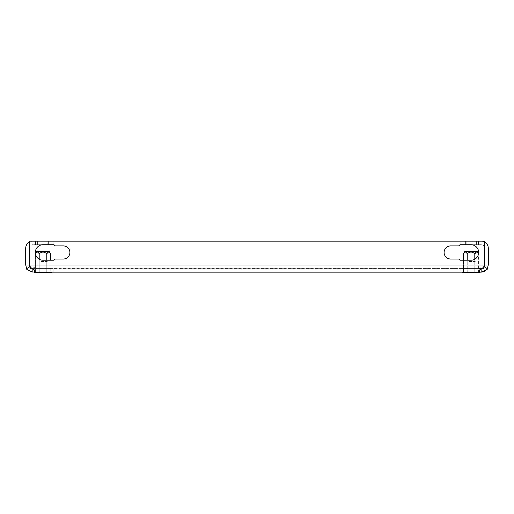 <?xml version="1.0" encoding="UTF-8"?>
<svg xmlns="http://www.w3.org/2000/svg" width="514" height="514" viewBox="0 0 514 514"><rect width="100%" height="100%" fill="white"/><g stroke="black" fill="none" stroke-linecap="round" stroke-linejoin="round"><path stroke-width="0.39" stroke-dasharray="2.57 1.93" d="M473.098 244.722L473.098 241.143L478.463 241.143L473.098 241.143L478.463 241.143L473.098 241.143L478.463 241.143L473.098 241.143L478.463 241.143L473.098 241.143L478.463 241.143L473.098 241.143L478.463 241.143L473.098 241.143L478.463 241.143L473.098 241.143L478.463 241.143L473.098 241.143L478.463 241.143L473.098 241.143L478.463 241.143L473.098 241.143L478.463 241.143L473.098 241.143L478.463 241.143L473.098 241.143L478.463 241.143L473.098 241.143L478.463 241.143L473.098 241.143L478.463 241.143L473.098 241.143L478.463 241.143L473.098 241.143L478.463 241.143L473.098 241.143L478.463 241.143L473.098 241.143L473.098 244.722L478.463 244.722L478.463 241.143L478.463 244.722L478.463 241.143L478.463 244.722L478.463 241.143L478.463 244.722L478.463 241.143L478.463 244.722L478.463 241.143L478.463 244.722L473.098 244.722L478.463 244.722L478.463 241.143L478.463 244.722L473.098 244.722L473.098 241.143L473.098 244.722L478.463 244.722L473.098 244.722L478.463 244.722L478.463 241.143L478.463 244.722L473.098 244.722L473.098 241.143L473.098 244.722L478.463 244.722L473.098 244.722L478.463 244.722L478.463 241.143L478.463 244.722L473.098 244.722L473.098 241.143L473.098 244.722L478.463 244.722L473.098 244.722L478.463 244.722L478.463 241.143L478.463 244.722L473.098 244.722L473.098 241.143L473.098 244.722L478.463 244.722L473.098 244.722L473.098 241.143L473.098 244.722L473.098 241.143L473.098 244.722L473.098 241.143L473.098 244.722L473.098 241.143L473.098 244.722L478.463 244.722L473.098 244.722M35.537 244.722L35.537 241.143L40.902 241.143L35.537 241.143L40.902 241.143L35.537 241.143L40.902 241.143L35.537 241.143L40.902 241.143L35.537 241.143L40.902 241.143L35.537 241.143L40.902 241.143L35.537 241.143L40.902 241.143L35.537 241.143L40.902 241.143L35.537 241.143L40.902 241.143L35.537 241.143L40.902 241.143L35.537 241.143L40.902 241.143L35.537 241.143L40.902 241.143L35.537 241.143L40.902 241.143L35.537 241.143L40.902 241.143L35.537 241.143L40.902 241.143L35.537 241.143L40.902 241.143L35.537 241.143L40.902 241.143L35.537 241.143L40.902 241.143L35.537 241.143L35.537 244.722L40.902 244.722L40.902 241.143L40.902 244.722L40.902 241.143L40.902 244.722L40.902 241.143L40.902 244.722L40.902 241.143L40.902 244.722L40.902 241.143L40.902 244.722L35.537 244.722L40.902 244.722L40.902 241.143L40.902 244.722L35.537 244.722L35.537 241.143L35.537 244.722L40.902 244.722L35.537 244.722L40.902 244.722L40.902 241.143L40.902 244.722L35.537 244.722L35.537 241.143L35.537 244.722L40.902 244.722L35.537 244.722L40.902 244.722L40.902 241.143L40.902 244.722L35.537 244.722L35.537 241.143L35.537 244.722L40.902 244.722L35.537 244.722L40.902 244.722L40.902 241.143L40.902 244.722L35.537 244.722L35.537 241.143L35.537 244.722L40.902 244.722L35.537 244.722L35.537 241.143L35.537 244.722L35.537 241.143L35.537 244.722L35.537 241.143L35.537 244.722L35.537 241.143L35.537 244.722L40.902 244.722L35.537 244.722M460.473 260.219L470.927 260.219A7.749 7.749 0 0 0 478.675 252.47A7.749 7.749 0 0 0 470.927 244.722L476.375 244.722L465.645 244.722L465.645 241.143L476.375 241.143L465.645 241.143L476.375 241.143L465.645 241.143L476.375 241.143L465.645 241.143L476.375 241.143L465.645 241.143L476.375 241.143L465.645 241.143L465.645 244.722L465.645 241.143L465.645 244.722L470.927 244.722L460.473 244.722A1.195 1.195 0 0 0 459.439 245.313A1.195 1.195 0 0 1 458.404 245.91L450.662 245.91A6.56 6.56 0 0 0 444.102 252.47A6.56 6.56 0 0 0 450.662 259.024L458.404 259.024A1.195 1.195 0 0 1 459.439 259.621A1.195 1.195 0 0 0 460.473 260.219L470.927 260.219A7.749 7.749 0 0 0 478.675 252.47A7.749 7.749 0 0 0 470.927 244.722L460.473 244.722A1.195 1.195 0 0 0 459.439 245.313A1.195 1.195 0 0 1 458.404 245.91L450.662 245.91A6.56 6.56 0 0 0 444.102 252.47A6.56 6.56 0 0 0 450.662 259.024L458.404 259.024A1.195 1.195 0 0 1 459.439 259.621A1.195 1.195 0 0 0 460.473 260.219L470.927 260.219A7.749 7.749 0 0 0 478.573 253.755L478.585 253.781C477.326 251.539 476.067 251.539 474.801 253.781L477.467 252.335L476.966 252.066M484.638 247.523A3.579 3.579 0 0 0 481.149 244.722L470.927 244.722L476.375 244.722L476.375 241.143L476.375 244.722L476.375 241.143L476.375 244.722L460.473 244.722M43.073 244.722L37.625 244.722L37.625 241.143L48.355 241.143L37.625 241.143L48.355 241.143L37.625 241.143L48.355 241.143L37.625 241.143L48.355 241.143L37.625 241.143L48.355 241.143L37.625 241.143L37.625 244.722L37.625 241.143L37.625 244.722L43.073 244.722L32.851 244.722L43.073 244.722A7.749 7.749 0 0 0 35.325 252.47A7.749 7.749 0 0 0 43.073 260.219L53.527 260.219A1.195 1.195 0 0 0 54.561 259.621A1.195 1.195 0 0 1 55.596 259.024L63.338 259.024A6.56 6.56 0 0 0 69.898 252.47A6.56 6.56 0 0 0 63.338 245.91L55.596 245.91A1.195 1.195 0 0 1 54.561 245.313A1.195 1.195 0 0 0 53.527 244.722L43.073 244.722A7.749 7.749 0 0 0 35.325 252.47A7.749 7.749 0 0 0 43.073 260.219L53.527 260.219A1.195 1.195 0 0 0 54.561 259.621A1.195 1.195 0 0 1 55.596 259.024L63.338 259.024A6.56 6.56 0 0 0 69.898 252.47A6.56 6.56 0 0 0 63.338 245.91L55.596 245.91A1.195 1.195 0 0 1 54.561 245.313A1.195 1.195 0 0 0 53.527 244.722L43.073 244.722L53.122 244.722L43.073 244.722L48.355 244.722L48.355 241.143L48.355 244.722L43.073 244.722L48.355 244.722L43.073 244.722L48.355 244.722L48.355 241.143L48.355 244.722L43.073 244.722L53.527 244.722M53.122 268.565L32.851 268.565L53.122 268.565L53.122 272.144L32.851 272.144L53.122 272.144L32.851 272.144L53.122 272.144L32.851 272.144L53.122 272.144L32.851 272.144L53.122 272.144L32.851 272.144L53.122 272.144L53.122 268.565L32.851 268.565L32.851 272.144L32.851 268.565L32.851 272.144L32.851 268.565L32.851 272.144L479.299 272.144L478.99 268.398L481.149 268.565L481.149 272.144L460.878 272.144L479.299 272.144C478.932 270.152 480.32 268.97 483.462 268.597L483.462 266.792C480.346 266.978 478.958 267.563 479.299 268.565L32.851 268.565L53.122 268.565L32.851 268.565L53.122 268.565L53.122 272.144L53.122 268.565L32.851 268.565L53.122 268.565L32.851 268.565L53.122 268.565L53.122 272.144M460.878 268.565L481.149 268.565L460.878 268.565L481.149 268.565L460.878 268.565L481.149 268.565L460.878 268.565L481.149 268.565L460.878 268.565L481.149 268.565L460.878 268.565L460.878 272.144M32.851 268.822L481.149 268.565L484.227 266.811L484.721 264.986L488.3 264.986L487.304 268.629L484.227 266.811L481.149 268.565L481.149 272.144M484.638 242.055A7.151 7.151 0 0 0 481.149 241.143L466.84 241.143L466.84 244.722L460.878 244.722L466.84 244.722L466.84 241.143L460.878 241.143L481.149 241.143A7.151 7.151 0 0 1 488.3 248.294L488.3 264.986M46.877 268.565L35.209 268.565L50.764 268.565L46.877 268.565L46.877 272.144L39.096 272.144L50.764 272.144L35.209 272.144L46.877 272.144L46.877 268.565M467.123 268.565L478.791 268.565L467.123 268.565L467.123 272.144L463.236 272.144L478.791 272.144L463.236 272.144L467.123 272.144L467.123 268.565M35.209 268.565L39.096 268.565L35.209 268.565L35.209 272.144L39.096 272.144L35.209 272.144L35.209 268.565M478.791 268.565L474.904 268.565L478.791 268.565L478.791 272.144L474.904 272.144L478.791 272.144L478.791 268.565M479.299 270.807L479.299 268.565C478.932 267.569 480.32 266.978 483.462 266.792L483.462 268.597L484.638 264.986L483.462 266.792L484.638 264.986L29.362 264.986L30.538 266.792L30.538 268.597L30.538 266.792C33.654 266.978 35.042 267.563 34.701 268.565C35.068 267.569 33.68 266.978 30.538 266.792L29.362 264.986L30.538 268.597C33.654 268.963 35.042 270.146 34.701 272.144L34.701 270.82M32.851 268.565L29.773 266.811L32.851 268.565L32.851 272.144M479.022 271.752L479.299 268.565L479.299 272.144M34.701 272.144L34.701 268.565L35.01 268.398L35.01 271.803M29.362 241.143L484.638 241.143L29.362 241.143L29.362 264.986L29.362 241.143L484.638 241.143L484.638 264.986L484.638 241.143L484.638 264.986L29.362 264.986L29.362 241.143M484.227 266.811L487.381 268.494M487.034 269.053L486.527 269.702M484.329 271.392L483.199 271.842M484.721 264.986L484.721 248.294A3.579 3.579 0 0 0 481.149 244.722L470.927 244.722M39.199 259.184L39.199 272.144L46.774 272.144L35.415 272.144L39.199 272.144L35.415 272.144L35.415 253.781C36.674 251.539 37.933 251.539 39.199 253.781C41.718 251.539 44.243 251.539 46.774 253.781C44.255 251.539 41.737 251.539 39.199 253.781C41.718 251.539 44.243 251.539 46.774 253.781C48.04 251.539 49.299 251.539 50.558 253.781L49.183 251.397L36.79 251.397L49.183 251.397L36.79 251.397L35.415 253.781C36.674 251.539 37.933 251.539 39.199 253.781C37.94 251.539 36.674 251.539 35.415 253.781L35.427 253.755A7.749 7.749 0 0 0 43.073 260.219L53.527 260.219M459.439 245.313A1.195 1.195 0 0 1 458.404 245.91L450.662 245.91M458.404 259.024A1.195 1.195 0 0 1 459.439 259.621M54.561 259.621A1.195 1.195 0 0 1 55.596 259.024L63.338 259.024M55.596 245.91A1.195 1.195 0 0 1 54.561 245.313M26.966 269.053L26.696 268.629L29.773 266.811L29.279 264.986L29.279 248.294A3.579 3.579 0 0 1 32.851 244.722A3.579 3.579 0 0 0 29.362 247.523M26.696 268.629L25.7 264.986L29.279 264.986M25.7 264.986L25.7 248.294A7.151 7.151 0 0 1 32.851 241.143A7.151 7.151 0 0 0 29.362 242.055M460.878 244.722L460.878 241.143L460.878 244.722M47.16 241.143L53.122 241.143L53.122 244.722L53.122 241.143L32.851 241.143L47.16 241.143L47.16 244.722L47.16 241.143M474.904 268.565L474.904 272.144L474.904 268.565M463.236 268.565L463.236 272.144L463.236 268.565M50.764 268.565L50.764 272.144L50.764 268.565M39.096 268.565L39.096 272.144L39.096 268.565M48.355 244.722L48.355 241.143M37.625 244.722L37.625 241.143M465.645 244.722L465.645 241.143M476.375 244.722L476.375 241.143M40.606 251.397L47.757 251.397L40.606 251.397M40.959 252.111L47.044 252.111L40.959 252.111M40.959 261.517L47.044 261.517L40.959 261.517M45.521 272.857L37.92 272.857L45.521 272.857M45.521 262.127L37.92 262.127L45.521 262.127M46.774 260.219L46.774 272.144L50.558 272.144L46.774 272.144L46.774 253.781L48.355 252.072M48.939 252.066L49.44 252.335L46.774 253.781L46.774 272.144L39.199 272.144L50.558 272.144L46.774 272.144L46.774 253.781M47.121 272.144L47.121 272.857L51.246 272.857L47.121 272.857L47.121 272.144L51.246 272.144L38.858 272.144L51.246 272.144L47.121 272.144L47.121 272.857L34.727 272.857L38.858 272.857L34.727 272.857L34.727 272.144L38.858 272.144L38.858 272.857L47.121 272.857L38.858 272.857L38.858 272.144L34.727 272.144L47.121 272.144L34.727 272.144M50.558 260.219L50.558 253.781M39.199 253.781L39.199 272.144L39.199 253.781L39.199 272.144L35.415 272.144L35.415 253.781M38.858 272.144L38.858 272.857M51.246 272.144L51.246 272.857L47.121 272.857M468.627 251.397L475.784 251.397L468.627 251.397M468.986 252.111L475.064 252.111L468.986 252.111M468.986 261.517L475.064 261.517L468.986 261.517M473.548 272.857L465.947 272.857L473.548 272.857M473.548 262.127L465.947 262.127L473.548 262.127M474.107 251.397L464.817 251.397L474.107 251.397M477.718 252.567L478.585 253.781L478.585 272.144L463.442 272.144L478.585 272.144L478.585 253.781L477.21 251.397L464.817 251.397L463.442 253.781L463.442 272.144L467.226 272.144L463.442 272.144L463.442 260.219M463.442 253.781C464.701 251.539 465.96 251.539 467.226 253.781C469.745 251.539 472.263 251.539 474.801 253.781L474.801 272.144L474.801 253.781C472.282 251.539 469.757 251.539 467.226 253.781L467.226 272.144L467.226 253.781C465.96 251.539 464.701 251.539 463.442 253.781C464.701 251.539 465.96 251.539 467.226 253.781C469.745 251.539 472.263 251.539 474.801 253.781L476.382 252.072M475.142 272.144L475.142 272.857L475.142 272.144L466.879 272.144L479.273 272.144L475.142 272.144L475.142 272.857L462.754 272.857L479.273 272.857L462.754 272.857L462.754 272.144L466.879 272.144L466.879 272.857L466.879 272.144L462.754 272.144L475.142 272.144L466.879 272.144L466.879 272.857M479.273 272.144L479.273 272.857L475.142 272.857M466.879 272.144L462.754 272.144M474.801 259.184L474.801 253.781M467.226 260.219L467.226 253.781M29.362 264.986L484.638 264.986M484.252 266.76L487.362 268.533M29.748 266.76L26.638 268.533M29.735 266.74L26.619 268.494M38.935 252.111L38.216 251.397L38.935 252.111L38.935 261.517L37.92 262.127L37.92 272.857L37.92 262.127L38.935 261.517L38.935 252.111M47.044 261.517L48.053 262.127L48.053 272.857L48.053 262.127L47.044 261.517L47.044 252.111L47.757 251.397L47.044 252.111L47.044 261.517M466.956 252.111L466.243 251.397L466.956 252.111L466.956 261.517L465.947 262.127L465.947 272.857L465.947 262.127L466.956 261.517L466.956 252.111M475.064 261.517L476.08 262.127L476.08 272.857L476.08 262.127L475.064 261.517L475.064 252.111L475.784 251.397L475.064 252.111L475.064 261.517"/><path stroke-width="0.77" d="M479.022 271.752L479.299 272.144L34.701 272.144C35.068 270.152 33.68 268.97 30.538 268.597L29.362 264.986L29.362 241.143L484.638 241.143L484.638 264.986L483.462 268.597C480.346 268.963 478.958 270.146 479.299 272.144L481.149 272.144C486.141 270.203 488.197 269.028 487.304 268.629L487.034 269.053M32.851 268.565L32.851 272.144C27.859 270.203 25.803 269.028 26.696 268.629C25.777 269.021 27.827 270.191 32.851 272.144L35.01 271.803M34.701 270.82L34.701 272.144M479.299 272.144L479.299 270.807M481.149 268.565L481.149 272.144L483.199 271.842M460.473 244.722A1.195 1.195 0 0 0 459.439 245.313A1.195 1.195 0 0 1 458.404 245.91L450.662 245.91A6.56 6.56 0 0 0 444.102 252.47A6.56 6.56 0 0 0 450.662 259.024L458.404 259.024A1.195 1.195 0 0 1 459.439 259.621A1.195 1.195 0 0 0 460.473 260.219L470.927 260.219A7.749 7.749 0 0 0 478.675 252.47A7.749 7.749 0 0 0 470.927 244.722L460.473 244.722A1.195 1.195 0 0 0 459.439 245.313M54.561 259.621A1.195 1.195 0 0 1 55.596 259.024L63.338 259.024A6.56 6.56 0 0 0 69.898 252.47A6.56 6.56 0 0 0 63.338 245.91L55.596 245.91A1.195 1.195 0 0 1 54.561 245.313A1.195 1.195 0 0 0 53.527 244.722L43.073 244.722A7.749 7.749 0 0 0 35.325 252.47A7.749 7.749 0 0 0 43.073 260.219L53.527 260.219A1.195 1.195 0 0 0 54.561 259.621A1.195 1.195 0 0 1 53.527 260.219M484.721 264.986L488.3 264.986L487.304 268.629L484.227 266.811L484.721 264.986L484.721 248.294A3.579 3.579 0 0 0 484.638 247.523M486.54 269.683L484.477 271.321M483.925 267.235L484.227 266.811M488.3 264.986L488.3 248.294A7.151 7.151 0 0 0 484.638 242.055M477.718 252.567L478.56 253.743A7.749 7.749 0 0 0 470.927 244.722M459.439 259.621A1.195 1.195 0 0 0 460.473 260.219M450.662 245.91A6.56 6.56 0 0 0 444.102 252.47A6.56 6.56 0 0 0 450.662 259.024L458.404 259.024M43.073 244.722A7.749 7.749 0 0 0 35.427 253.755L36.79 251.397L49.183 251.397L50.558 253.781C49.299 251.539 48.04 251.539 46.774 253.781L46.774 260.219M54.561 245.313A1.195 1.195 0 0 0 53.527 244.722M63.338 259.024A6.56 6.56 0 0 0 69.898 252.47A6.56 6.56 0 0 0 63.338 245.91L55.596 245.91M29.279 264.986L25.7 264.986L26.696 268.629L29.773 266.811L29.279 264.986L29.279 248.294A3.579 3.579 0 0 1 29.362 247.523M25.7 264.986L25.7 248.294A7.151 7.151 0 0 1 29.362 242.055M34.727 272.144L34.727 272.857L51.246 272.857L51.246 272.144M38.858 272.144L38.858 272.857M47.121 272.144L47.121 272.857M46.774 253.781C44.255 251.539 41.737 251.539 39.199 253.781L39.199 259.184M50.558 253.781L50.558 260.219M39.199 253.781C37.94 251.539 36.674 251.539 35.415 253.781M478.585 253.781C477.326 251.539 476.067 251.539 474.801 253.781C472.282 251.539 469.757 251.539 467.226 253.781C465.96 251.539 464.701 251.539 463.442 253.781L464.817 251.397L477.21 251.397L478.573 253.755M462.754 272.144L462.754 272.857L479.273 272.857L479.273 272.144M466.879 272.144L466.879 272.857M475.142 272.144L475.142 272.857M474.801 253.781L474.801 259.184M467.226 253.781L467.226 260.219M463.442 253.781L463.442 260.219M29.362 264.986L484.638 264.986"/></g></svg>
